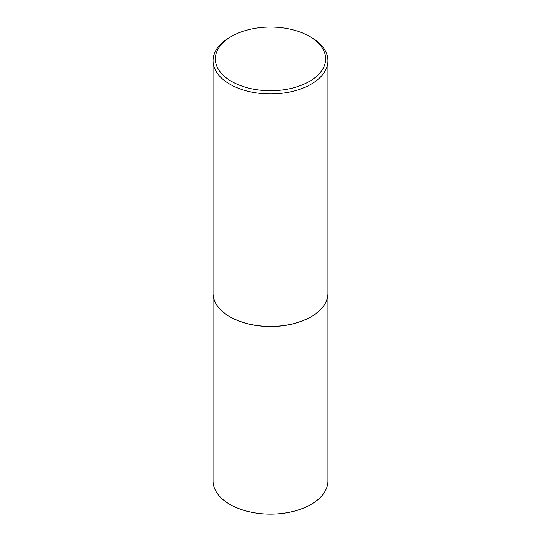 <?xml version="1.0" encoding="UTF-8"?>
<svg xmlns="http://www.w3.org/2000/svg" width="541" height="541" viewBox="0 0 541 541"><rect width="100%" height="100%" fill="white"/><g stroke="black" fill="none" stroke-linecap="round" stroke-linejoin="round"><path stroke-width="0.81" d="M213.066 293.317A57.434 33.163 0 0 0 213.066 293.364L213.066 480.949A57.434 33.163 0 0 0 229.884 504.395A57.434 33.163 0 0 0 292.478 511.583A57.434 33.163 0 0 0 327.934 480.949L327.934 293.364A57.434 33.163 0 0 0 327.934 293.317M213.066 293.364A57.434 33.163 0 0 0 229.884 316.81A57.434 33.163 0 0 0 292.478 323.998A57.434 33.163 0 0 0 327.934 293.364M231.514 36.375A55.141 31.831 0 0 0 231.514 81.393A55.141 31.831 0 0 0 309.486 81.393A55.141 31.831 0 0 0 309.486 36.375A55.141 31.831 0 0 0 231.514 36.375L229.884 37.315A57.434 33.163 0 0 0 213.066 60.761L213.066 293.269A57.434 33.163 0 0 0 229.884 316.722L229.966 316.762A57.319 33.096 0 0 0 311.034 316.762A57.319 33.096 0 0 0 311.075 316.742M229.966 316.762L229.884 316.722A57.434 33.163 0 0 0 311.116 316.722A57.434 33.163 0 0 0 327.934 293.269L327.934 60.761A57.434 33.163 0 0 0 311.116 37.315A57.434 33.163 0 0 0 311.116 37.309L309.486 36.375L311.116 37.315M213.066 60.761A57.434 33.163 0 0 0 229.884 84.207A57.434 33.163 0 0 0 292.478 91.395A57.434 33.163 0 0 0 327.934 60.761"/></g></svg>
